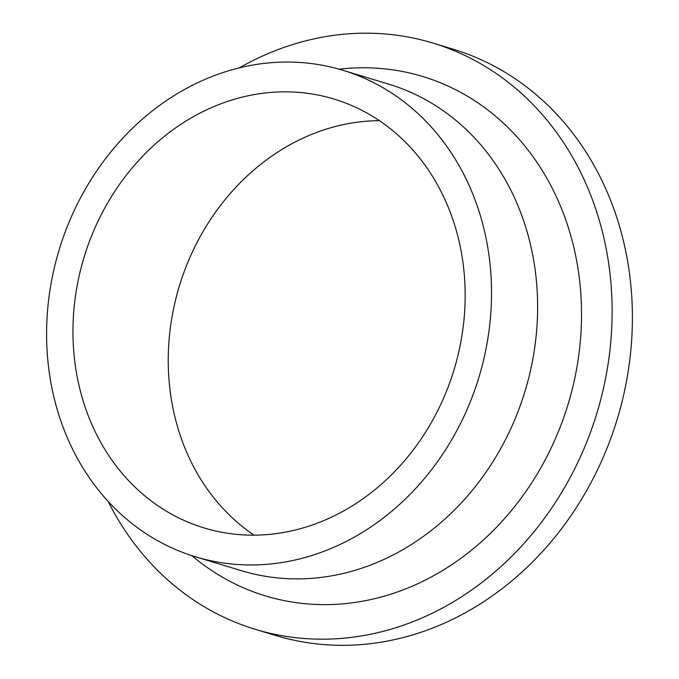 <?xml version="1.0" encoding="UTF-8"?>
<svg xmlns="http://www.w3.org/2000/svg" width="679" height="679" viewBox="0 0 679 679"><rect width="100%" height="100%" fill="white"/><g stroke="black" fill="none" stroke-linecap="round" stroke-linejoin="round"><path stroke-width="1.02" d="M254.005 535.137A224.062 193.345 106.8 0 1 171.957 317.237A224.062 193.345 106.8 0 1 379.391 120.675M76.676 288.422A224.062 193.345 106.8 0 1 333.941 99.032A224.062 193.345 106.8 0 1 461.448 338.575A224.062 193.345 106.8 0 1 204.184 527.956A224.062 193.345 106.8 0 1 76.676 288.422M239.288 67.9A306.288 264.301 106.8 0 1 432.744 43.015A306.288 264.301 106.8 0 1 607.043 370.462A306.288 264.301 106.8 0 1 255.363 629.348A306.288 264.301 106.8 0 1 108.148 501.408M432.744 43.015L453.02 49.151A306.288 264.301 106.8 0 1 627.32 376.599A306.288 264.301 106.8 0 1 275.649 635.485L255.363 629.348M342.657 70.209L388.761 84.154A254.175 219.342 106.8 0 1 533.405 355.889A254.175 219.342 106.8 0 1 241.563 570.733L195.467 556.788A254.175 219.342 106.8 0 1 50.815 285.044A254.175 219.342 106.8 0 1 342.657 70.209A254.175 219.342 106.8 0 1 487.31 341.944A254.175 219.342 106.8 0 1 195.467 556.788M339.135 69.173A271.337 234.145 106.8 0 1 577.031 366.55A271.337 234.145 106.8 0 1 191.953 555.685"/></g></svg>
